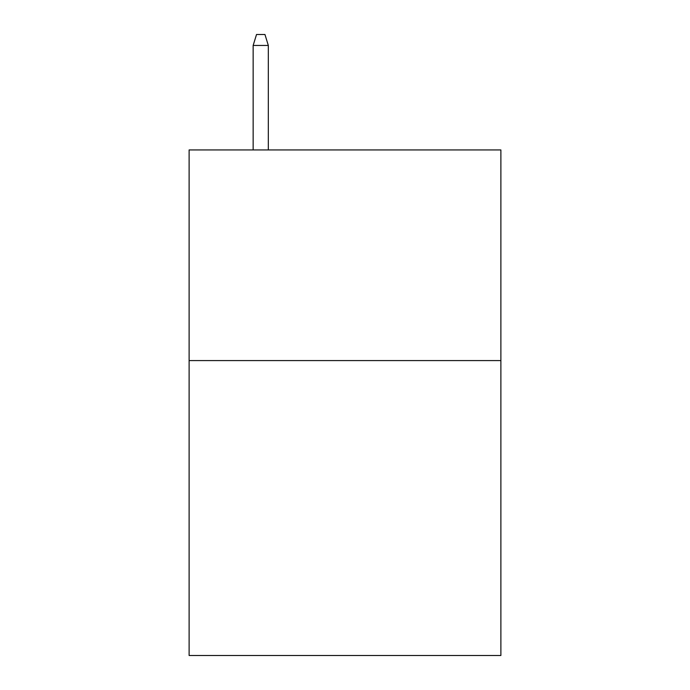 <?xml version="1.0" encoding="UTF-8"?>
<svg xmlns="http://www.w3.org/2000/svg" width="690" height="690" viewBox="0 0 690 690"><rect width="100%" height="100%" fill="white"/><g stroke="black" fill="none" stroke-linecap="round" stroke-linejoin="round"><path stroke-width="1.03" d="M500.88 360.585L500.88 655.5L189.12 655.5L189.12 149.937L500.88 149.937L500.88 360.585L189.12 360.585M268.324 149.937L268.324 45.454L253.152 45.454L253.152 149.937M253.152 45.454L256.525 34.5L264.951 34.5L268.324 45.454"/></g></svg>

